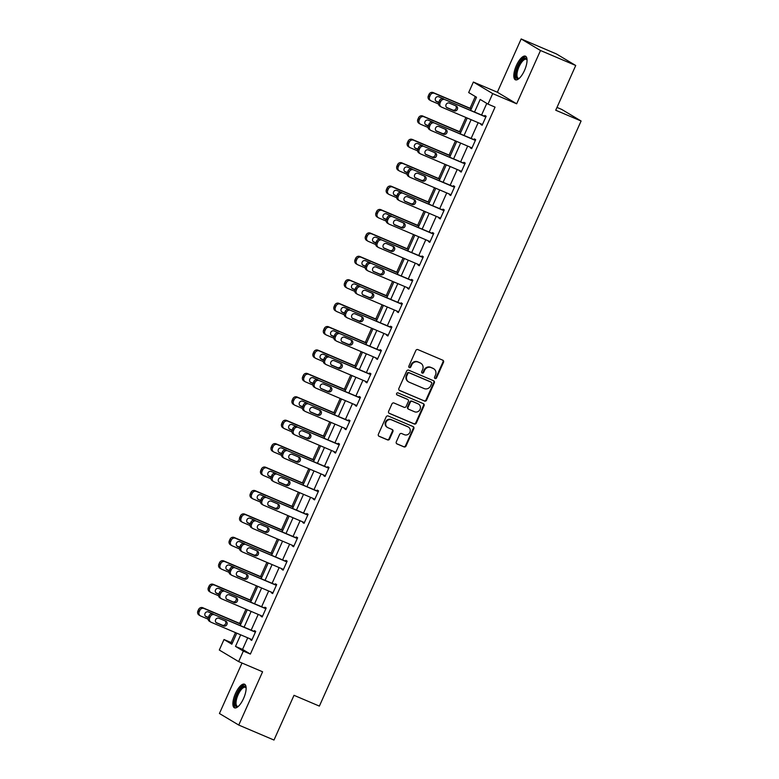 <?xml version="1.0" encoding="UTF-8"?>
<svg xmlns="http://www.w3.org/2000/svg" width="779" height="779" viewBox="0 0 779 779"><rect width="100%" height="100%" fill="white"/><g stroke="black" fill="none" stroke-linecap="round" stroke-linejoin="round"><path stroke-width="1.17" d="M435.081 378.536A1.13 1.052 120.9 0 0 436.513 377.912L443.514 362.264A1.616 1.5 120.9 0 0 442.793 360.2L417.885 349.605A1.616 1.5 120.9 0 0 415.85 350.492L408.848 366.149A1.13 1.052 120.9 0 0 409.355 367.591A1.13 1.052 120.9 0 0 410.776 366.977L411.692 364.942A5.171 4.801 120.9 0 1 418.226 362.118L420.3 362.995A5.171 4.801 120.9 0 1 422.617 369.597L421.712 371.622A1.13 1.052 120.9 0 0 422.218 373.063A1.13 1.052 120.9 0 0 423.649 372.44L424.555 370.414A5.171 4.801 120.9 0 1 431.089 367.581L433.163 368.467A5.171 4.801 120.9 0 1 435.48 375.069L434.575 377.094A1.13 1.052 120.9 0 0 435.081 378.536M434.731 378.273A1.13 1.052 120.9 0 0 435.987 377.601L442.988 361.943A1.616 1.5 120.9 0 0 442.676 360.151M408.994 367.337A1.13 1.052 120.9 0 0 410.26 366.656L411.166 364.63L411.692 364.942M421.858 372.8A1.13 1.052 120.9 0 0 423.124 372.128L424.029 370.103L424.555 370.414M243.574 698.461A12.844 4.713 -67 0 0 244.528 684.205A12.844 4.713 -67 0 0 235.424 693.583A12.844 4.713 -67 0 0 234.479 707.838A12.844 4.713 -67 0 0 243.574 698.461M524.501 70.431A12.844 4.713 -67 0 0 525.455 56.176A12.844 4.713 -67 0 0 516.36 65.563A12.844 4.713 -67 0 0 515.406 79.809A12.844 4.713 -67 0 0 524.501 70.431M396.297 441.868A1.616 1.5 120.9 0 0 397.017 443.933L404.009 446.903A1.616 1.5 120.9 0 0 406.044 446.016L413.824 428.635A1.616 1.5 120.9 0 0 413.104 426.571L388.195 415.986A1.616 1.5 120.9 0 0 386.16 416.872L378.38 434.254A1.616 1.5 120.9 0 0 379.1 436.318L387.543 439.901A1.616 1.5 120.9 0 0 389.588 439.015L392.908 431.576A1.616 1.5 120.9 0 0 392.188 429.521L388 427.739A4.323 4.012 120.9 0 1 386.189 421.975A4.323 4.012 120.9 0 1 391.525 419.852L407.923 426.824A4.323 4.012 120.9 0 1 409.744 432.588A4.323 4.012 120.9 0 1 404.398 434.711L401.662 433.543A1.616 1.5 120.9 0 0 399.617 434.429L396.297 441.868M247.722 637.826L242.551 649.394L250.38 654.078L243.34 651.088L238.637 661.595L219.308 650.037L224.011 639.52L231.84 644.214L236.777 633.171M575.73 65.494L540.499 50.508L521.17 38.95L556.41 53.936L575.73 65.494L555.729 110.228L581.095 121.008L319.371 706.105L294.004 695.316L273.994 740.05L238.754 725.064L262.591 671.78L238.637 661.595M521.17 38.95L497.343 92.234L516.662 103.802L540.499 50.508M516.662 103.802L492.708 93.607L488.005 104.113L480.176 99.43L474.557 111.981M250.38 654.078L495.054 107.112L488.005 104.113M424.497 401.088A1.616 1.5 120.9 0 0 426.541 400.202L434.322 382.81A1.616 1.5 120.9 0 0 433.591 380.756L408.693 370.161A1.616 1.5 120.9 0 0 406.657 371.047L398.877 388.429A1.616 1.5 120.9 0 0 399.598 390.493L423.98 400.776A1.616 1.5 120.9 0 0 426.025 399.89L433.796 382.499A1.616 1.5 120.9 0 0 433.475 380.697M424.068 405.723L416.298 423.114A1.616 1.5 120.9 0 1 414.253 423.99L389.354 413.406A1.616 1.5 120.9 0 1 388.624 411.341L391.954 403.902A1.616 1.5 120.9 0 1 393.999 403.016L404.097 407.31A1.616 1.5 120.9 0 0 406.141 406.424L408.352 401.497A1.616 1.5 120.9 0 0 407.621 399.432L397.105 394.963A1.13 1.052 120.9 0 1 396.638 393.453A1.13 1.052 120.9 0 1 398.03 392.898L423.348 403.658A1.616 1.5 120.9 0 1 424.068 405.723L423.552 405.411L415.772 422.793L416.298 423.114M242.016 663.026L219.435 713.506L238.754 725.064M581.095 121.008L561.766 109.45L556.985 107.414M486.787 103.383L481.597 114.98M478.16 122.673L471.129 138.399M467.682 146.092L460.652 161.818M457.215 169.51L450.174 185.227M446.737 192.929L439.707 208.645M436.259 216.338L429.229 232.064M425.792 239.757L418.751 255.473M415.314 263.175L408.284 278.892M404.837 286.584L397.806 302.31M394.369 310.003L387.329 325.729M383.891 333.422L376.861 349.138M373.414 356.831L366.383 372.557M362.936 380.249L355.906 395.975M352.468 403.668L345.438 419.384M341.991 427.087L334.96 442.803M331.513 450.496L324.483 466.222M321.045 473.914L314.015 489.631M310.568 497.333L303.537 513.049M300.09 520.742L293.06 536.468M289.622 544.161L282.592 559.887M279.145 567.579L272.114 583.296M268.667 590.998L261.637 606.714M258.2 614.407L251.169 630.133M481.081 123.919L480.828 124.484L482.133 125.263L486.164 116.256L484.859 115.477L484.519 116.227M470.604 147.338L470.35 147.893L471.665 148.672L475.687 139.675L474.382 138.886L474.051 139.636M460.136 170.747L459.883 171.312L461.187 172.091L465.219 163.084L463.904 162.305L463.573 163.054M449.658 194.166L449.405 194.731L450.71 195.51L454.741 186.502L453.436 185.723L453.096 186.473M439.181 217.584L438.928 218.139L440.242 218.928L444.264 209.921L442.959 209.132L442.628 209.892M428.703 240.993L428.46 241.558L429.765 242.337L433.796 233.33L432.481 232.551L432.15 233.301M418.235 264.412L417.982 264.977L419.287 265.756L423.318 256.749L422.014 255.97L421.673 256.719M407.758 287.831L407.505 288.386L408.809 289.175L412.841 280.167L411.536 279.388L411.205 280.138M397.28 311.249L397.037 311.804L398.342 312.583L402.373 303.586L401.058 302.797L400.727 303.547M386.812 334.658L386.559 335.223L387.864 336.002L391.895 326.995L390.591 326.216L390.25 326.966M376.335 358.077L376.082 358.642L377.387 359.421L381.418 350.414L380.113 349.635L379.782 350.384M365.857 381.496L365.614 382.051L366.919 382.84L370.94 373.832L369.636 373.044L369.304 373.803M355.39 404.905L355.136 405.469L356.441 406.248L360.473 397.241L359.168 396.462L358.827 397.212M344.912 428.323L344.659 428.888L345.964 429.667L349.995 420.66L348.69 419.881L348.359 420.631M334.434 451.742L334.191 452.297L335.496 453.086L339.517 444.079L338.213 443.3L337.882 444.049M323.967 475.161L323.713 475.716L325.018 476.495L329.05 467.488L327.745 466.709L327.404 467.458M313.489 498.57L313.236 499.135L314.541 499.914L318.572 490.906L317.267 490.127L316.936 490.877M303.012 521.988L302.768 522.553L304.073 523.332L308.094 514.325L306.79 513.546L306.459 514.296M292.544 545.407L292.291 545.962L293.595 546.741L297.627 537.744L296.322 536.955L295.981 537.705M282.066 568.816L281.813 569.381L283.118 570.16L287.149 561.153L285.844 560.374L285.503 561.123M271.589 592.235L271.345 592.8L272.65 593.579L276.672 584.571L275.367 583.792L275.036 584.542M261.121 615.653L260.868 616.208L262.172 616.997L266.204 607.99L264.899 607.201L264.558 607.961M250.643 639.072L250.39 639.627L251.695 640.406L255.726 631.399L254.421 630.62L254.081 631.37M475.297 96.508L470.039 108.262M465.92 117.473L459.571 131.68M455.442 140.892L449.094 155.089M444.975 164.301L438.616 178.508M434.497 187.72L428.148 201.927M424.019 211.138L417.671 225.335M413.552 234.547L407.193 248.754M403.074 257.966L396.725 272.173M392.597 281.385L386.248 295.582M382.129 304.803L375.77 319.001M371.651 328.212L365.302 342.419M361.174 351.631L354.825 365.838M350.706 375.05L344.347 389.247M340.228 398.459L333.879 412.666M329.751 421.877L323.402 436.084M319.283 445.296L312.924 459.493M308.805 468.715L302.447 482.912M298.328 492.124L291.979 506.331M287.86 515.542L281.501 529.749M277.382 538.961L271.024 553.158M266.905 562.37L260.556 576.577M256.437 585.789L250.078 599.996M245.96 609.207L239.601 623.404M235.482 632.616L231.051 642.519L232.278 643.25M231.051 642.519L224.011 639.52M470.662 110.326L476.514 97.239L468.676 92.555L473.379 82.048L492.708 93.607M497.343 92.234L473.379 82.048M240.672 634.827L235.501 646.395L243.34 651.088M471.11 119.684L464.08 135.4M460.642 143.093L453.602 158.819M450.165 166.511L443.134 182.237M439.687 189.93L432.657 205.646M429.219 213.349L422.179 229.065M418.742 236.758L411.711 252.484M408.264 260.176L401.234 275.893M397.796 283.595L390.756 299.311M387.319 307.004L380.288 322.73M376.841 330.423L369.811 346.149M366.373 353.841L359.333 369.558M355.896 377.25L348.865 392.976M345.418 400.669L338.388 416.395M334.941 424.088L327.91 439.804M324.473 447.506L317.442 463.223M313.995 470.915L306.965 486.641M303.518 494.334L296.487 510.05M293.05 517.753L286.02 533.469M282.573 541.162L275.542 556.888M272.095 564.58L265.064 580.306M261.627 587.999L254.597 603.715M251.15 611.418L244.119 627.134M240.224 625.479L247.255 609.753M250.702 602.06L257.732 586.344M261.169 578.651L268.21 562.925M271.647 555.232L278.678 539.506M282.125 531.814L289.155 516.097M292.592 508.395L299.633 492.679M303.07 484.986L310.1 469.26M313.548 461.567L320.578 445.851M324.015 438.149L331.056 422.432M334.493 414.74L341.523 399.014M344.97 391.321L352.001 375.595M355.438 367.902L362.478 352.186M365.916 344.484L372.946 328.767M376.393 321.075L383.424 305.349M386.861 297.656L393.901 281.94M397.339 274.237L404.369 258.521M407.816 250.828L414.847 235.102M418.284 227.41L425.324 211.684M428.762 203.991L435.792 188.275M439.239 180.582L446.27 164.856M449.717 157.163L456.747 141.437M460.185 133.745L467.215 118.028M242.551 649.394L235.501 646.395M480.828 124.484L482.22 125.068M470.35 147.893L471.743 148.487M459.883 171.312L461.275 171.906M449.405 194.731L450.798 195.315M438.928 218.139L440.32 218.733M428.46 241.558L429.852 242.152M417.982 264.977L419.375 265.571M407.505 288.386L408.897 288.98M397.037 311.804L398.429 312.398M386.559 335.223L387.952 335.817M376.082 358.642L377.474 359.226M365.614 382.051L366.997 382.645M355.136 405.469L356.529 406.063M344.659 428.888L346.051 429.472M334.191 452.297L335.574 452.891M323.713 475.716L325.106 476.31M313.236 499.135L314.628 499.729M302.768 522.553L304.151 523.137M292.291 545.962L293.683 546.556M281.813 569.381L283.205 569.975M271.345 592.8L272.728 593.384M260.868 616.208L262.26 616.802M250.39 639.627L251.783 640.221M433.708 368.749L433.182 368.428A5.171 4.801 120.9 0 0 432.637 368.155L433.163 368.467M424.029 370.103A5.171 4.801 120.9 0 1 430.563 367.269L432.637 368.155M420.845 363.277L420.319 362.965A5.171 4.801 120.9 0 0 419.774 362.683L420.3 362.995M411.166 364.63A5.171 4.801 120.9 0 1 417.7 361.807L419.774 362.683M399.199 390.23L423.98 400.776M431.654 383.609A1.13 1.052 120.9 0 0 431.147 382.168L409.296 372.868A1.13 1.052 120.9 0 0 407.865 373.492L406.911 375.624A5.171 4.801 120.9 0 0 409.228 382.226L424.166 388.575A5.171 4.801 120.9 0 0 430.699 385.751L431.654 383.609M430.855 381.992A1.13 1.052 120.9 0 0 430.631 381.856L431.147 382.168M408.683 381.944L408.157 381.632A5.171 4.801 120.9 0 1 406.385 375.312L407.339 373.18A1.13 1.052 120.9 0 1 408.771 372.557L430.631 381.856M388.945 413.143L413.727 423.679A1.616 1.5 120.9 0 0 415.772 422.793M407.427 399.315A1.616 1.5 120.9 0 0 407.105 399.121L396.784 394.729M414.574 411.77A4.323 4.012 120.9 0 0 418.557 404.116A4.323 4.012 120.9 0 0 418.099 403.882L412.325 401.428A1.616 1.5 120.9 0 0 410.28 402.315L408.079 407.251A1.616 1.5 120.9 0 0 408.8 409.316L414.574 411.77M418.557 404.116L418.031 403.804A4.323 4.012 120.9 0 0 417.583 403.571L418.099 403.882M408.274 409.004A1.616 1.5 120.9 0 1 407.553 406.94L409.764 402.003A1.616 1.5 120.9 0 1 411.809 401.117L417.583 403.571M423.552 405.411A1.616 1.5 120.9 0 0 423.231 403.61M408.381 427.058L407.855 426.746A4.323 4.012 120.9 0 0 407.398 426.512L407.923 426.824M387.553 427.505L387.027 427.194A4.323 4.012 120.9 0 1 391.009 419.54L407.398 426.512M378.701 436.055L387.017 439.59A1.616 1.5 120.9 0 0 389.062 438.704L392.392 431.264A1.616 1.5 120.9 0 0 392.071 429.463M396.618 443.67L403.483 446.591A1.616 1.5 120.9 0 0 405.528 445.705L413.298 428.323A1.616 1.5 120.9 0 0 412.977 426.522M471.344 108.817L433.173 92.584A3.291 3.058 -59.1 0 0 429.015 94.386L428.343 95.885A3.291 3.058 -59.1 0 0 429.472 99.907L430.777 100.695A3.291 3.058 120.9 0 0 431.128 100.871L438.519 104.016M430.777 100.695A3.291 3.058 120.9 0 1 429.648 96.664L430.32 95.165A3.291 3.058 120.9 0 1 434.487 93.363L471.256 109.002M436.006 101.114L438.733 102.273M443.27 98.709L438.947 96.869A2.629 2.444 120.9 0 0 436.522 101.533A2.629 2.444 120.9 0 0 436.805 101.679L438.665 102.468M482.474 124.513L441.576 107.122A3.291 3.058 120.9 0 1 440.096 102.916L440.768 101.416A3.291 3.058 120.9 0 1 444.926 99.615L485.823 117.006M485.911 116.811L444.926 99.615M447.253 107.921A2.629 2.444 -59.1 0 1 446.143 104.415A2.629 2.444 -59.1 0 1 449.395 103.12L456.163 106.002A2.629 2.444 -59.1 0 1 457.273 109.508A2.629 2.444 -59.1 0 1 454.011 110.803L446.718 107.609M455.647 105.778A2.629 2.444 -59.1 0 1 452.706 110.024L446.455 107.366M441.226 106.937L439.921 106.158A3.291 3.058 -59.1 0 1 438.791 102.137L439.463 100.637A3.291 3.058 -59.1 0 1 443.621 98.836M519.116 78.465A11.11 4.08 113 0 1 519.038 78.504A11.11 4.08 113 0 1 516.311 71.376A11.11 4.08 113 0 1 523.722 58.649A11.11 4.08 113 0 1 527.032 59.71A11.11 4.08 113 0 1 527.062 59.788M527.062 60.032A10.293 3.778 -67 0 0 526.292 59.311A10.293 3.778 -67 0 0 524.267 59.671A10.293 3.778 -67 0 0 517.947 69.555A10.293 3.778 -67 0 0 518.239 78.241A10.293 3.778 -67 0 0 519.301 78.299M526.068 56.604A12.756 4.684 -67 0 0 524.043 57.188A12.756 4.684 -67 0 0 516.419 68.815A12.756 4.684 -67 0 0 516.136 79.955M238.189 706.485A11.11 4.08 113 0 1 238.111 706.524A11.11 4.08 113 0 1 237.108 694.391A11.11 4.08 113 0 1 246.106 687.73A11.11 4.08 113 0 1 246.125 687.808M246.135 688.061A10.293 3.778 -67 0 0 245.356 687.331A10.293 3.778 -67 0 0 238.072 694.849A10.293 3.778 -67 0 0 237.303 706.271A10.293 3.778 -67 0 0 238.374 706.319M245.132 684.634A12.756 4.684 -67 0 0 236.582 694.079A12.756 4.684 -67 0 0 235.209 707.984M460.866 132.226L422.705 116.003A3.291 3.058 -59.1 0 0 418.537 117.804L417.865 119.304A3.291 3.058 -59.1 0 0 418.995 123.325L420.3 124.104A3.291 3.058 120.9 0 0 420.65 124.289L428.051 127.425M420.3 124.104A3.291 3.058 120.9 0 1 419.18 120.083L419.842 118.583A3.291 3.058 120.9 0 1 424.01 116.782L460.779 132.42M425.538 124.533L428.255 125.682M432.793 122.128L428.479 120.287A2.629 2.444 120.9 0 0 426.055 124.952A2.629 2.444 120.9 0 0 426.327 125.088L428.187 125.886M450.389 155.644L412.227 139.412A3.291 3.058 -59.1 0 0 408.069 141.213L407.398 142.723A3.291 3.058 -59.1 0 0 408.527 146.744L409.832 147.523A3.291 3.058 120.9 0 0 410.173 147.698L417.573 150.844M409.832 147.523A3.291 3.058 120.9 0 1 408.702 143.502L409.374 142.002A3.291 3.058 120.9 0 1 413.532 140.201L450.311 155.829M415.061 147.942L417.787 149.101M422.315 145.537L418.002 143.706A2.629 2.444 120.9 0 0 415.577 148.37A2.629 2.444 120.9 0 0 415.85 148.507L417.71 149.295M471.996 147.922L431.099 130.531A3.291 3.058 120.9 0 1 429.618 126.334L430.29 124.835A3.291 3.058 120.9 0 1 434.458 123.033L475.356 140.424M475.433 140.23L434.458 123.033M436.776 131.339A2.629 2.444 -59.1 0 1 435.665 127.834A2.629 2.444 -59.1 0 1 438.928 126.539L445.685 129.411A2.629 2.444 -59.1 0 1 446.795 132.927A2.629 2.444 -59.1 0 1 443.543 134.222L436.24 131.018M445.179 129.197A2.629 2.444 -59.1 0 1 442.238 133.433L435.977 130.775M430.748 130.356L429.443 129.577A3.291 3.058 -59.1 0 1 428.314 125.555L428.986 124.056A3.291 3.058 -59.1 0 1 433.153 122.245M461.519 171.341L420.621 153.95A3.291 3.058 120.9 0 1 419.151 149.753L419.823 148.244A3.291 3.058 120.9 0 1 423.98 146.442L464.878 163.833M464.966 163.648L423.98 146.442M426.298 154.758A2.629 2.444 -59.1 0 1 425.198 151.243A2.629 2.444 -59.1 0 1 428.45 149.958L435.218 152.83A2.629 2.444 -59.1 0 1 436.318 156.345A2.629 2.444 -59.1 0 1 433.066 157.631L425.772 154.437M434.701 152.616A2.629 2.444 -59.1 0 1 431.761 156.852L425.509 154.193M420.28 153.775L418.966 152.996A3.291 3.058 -59.1 0 1 417.846 148.964L418.518 147.465A3.291 3.058 -59.1 0 1 422.676 145.663M439.921 179.063L401.75 162.83A3.291 3.058 -59.1 0 0 397.592 164.632L396.92 166.131A3.291 3.058 -59.1 0 0 398.05 170.163L399.354 170.942A3.291 3.058 120.9 0 0 399.705 171.117L407.096 174.262M399.354 170.942A3.291 3.058 120.9 0 1 398.225 166.92L398.897 165.411A3.291 3.058 120.9 0 1 403.055 163.609L439.833 179.248M404.583 171.361L407.31 172.519M411.848 168.955L407.524 167.125A2.629 2.444 120.9 0 0 405.099 171.779A2.629 2.444 120.9 0 0 405.382 171.925L407.242 172.714M429.443 202.472L391.282 186.249A3.291 3.058 -59.1 0 0 387.114 188.051L386.442 189.55A3.291 3.058 -59.1 0 0 387.572 193.572L388.877 194.361A3.291 3.058 120.9 0 0 389.227 194.536L396.618 197.681M388.877 194.361A3.291 3.058 120.9 0 1 387.747 190.329L388.419 188.83A3.291 3.058 120.9 0 1 392.587 187.028L429.356 202.667M394.116 194.779L396.832 195.938M401.37 192.374L397.056 190.534A2.629 2.444 120.9 0 0 394.632 195.198A2.629 2.444 120.9 0 0 394.904 195.334L396.764 196.133M418.966 225.891L380.804 209.658A3.291 3.058 -59.1 0 0 376.647 211.469L375.975 212.969A3.291 3.058 -59.1 0 0 377.104 216.99L378.409 217.769A3.291 3.058 120.9 0 0 378.75 217.945L386.15 221.09M378.409 217.769A3.291 3.058 120.9 0 1 377.279 213.748L377.951 212.248A3.291 3.058 120.9 0 1 382.109 210.447L418.878 226.085M383.638 218.188L386.365 219.347M390.892 215.783L386.579 213.952A2.629 2.444 120.9 0 0 384.154 218.617A2.629 2.444 120.9 0 0 384.427 218.753L386.287 219.542M451.051 194.76L410.153 177.369A3.291 3.058 120.9 0 1 408.673 173.162L409.345 171.662A3.291 3.058 120.9 0 1 413.503 169.861L454.4 187.252M454.488 187.067L413.503 169.861M415.83 178.177A2.629 2.444 -59.1 0 1 414.72 174.662A2.629 2.444 -59.1 0 1 417.972 173.366L424.74 176.249A2.629 2.444 -59.1 0 1 425.85 179.754A2.629 2.444 -59.1 0 1 422.588 181.049L415.295 177.855M424.224 176.025A2.629 2.444 -59.1 0 1 421.283 180.27L415.032 177.612M409.803 177.193L408.498 176.405A3.291 3.058 -59.1 0 1 407.368 172.383L408.04 170.883A3.291 3.058 -59.1 0 1 412.198 169.082M440.573 218.178L399.676 200.778A3.291 3.058 120.9 0 1 398.196 196.581L398.867 195.081A3.291 3.058 120.9 0 1 403.035 193.28L443.933 210.671M444.011 210.476L403.035 193.28M405.353 201.586A2.629 2.444 -59.1 0 1 404.243 198.08A2.629 2.444 -59.1 0 1 407.505 196.785L414.262 199.658A2.629 2.444 -59.1 0 1 415.373 203.173A2.629 2.444 -59.1 0 1 412.12 204.468L404.817 201.264M413.756 199.443A2.629 2.444 -59.1 0 1 410.815 203.679L404.554 201.021M399.325 200.602L398.02 199.823A3.291 3.058 -59.1 0 1 396.891 195.802L397.563 194.302A3.291 3.058 -59.1 0 1 401.73 192.491M430.096 241.587L389.198 224.196A3.291 3.058 120.9 0 1 387.728 219.999L388.4 218.5A3.291 3.058 120.9 0 1 392.558 216.689L433.455 234.08M433.543 233.895L392.558 216.689M394.875 225.004A2.629 2.444 -59.1 0 1 393.775 221.489A2.629 2.444 -59.1 0 1 397.027 220.204L403.795 223.076A2.629 2.444 -59.1 0 1 404.895 226.592A2.629 2.444 -59.1 0 1 401.643 227.877L394.34 224.683M403.279 222.862A2.629 2.444 -59.1 0 1 400.338 227.098L394.086 224.44M388.857 224.021L387.543 223.242A3.291 3.058 -59.1 0 1 386.423 219.22L387.085 217.711A3.291 3.058 -59.1 0 1 391.253 215.91M408.498 249.309L370.327 233.077A3.291 3.058 -59.1 0 0 366.169 234.878L365.497 236.378A3.291 3.058 -59.1 0 0 366.627 240.409L367.931 241.188A3.291 3.058 120.9 0 0 368.282 241.363L375.673 244.509M367.931 241.188A3.291 3.058 120.9 0 1 366.802 237.167L367.474 235.667A3.291 3.058 120.9 0 1 371.632 233.856L408.41 249.494M373.16 241.607L375.887 242.766M380.425 239.202L376.101 237.371A2.629 2.444 120.9 0 0 373.677 242.026A2.629 2.444 120.9 0 0 373.959 242.172L375.819 242.96M419.628 265.006L378.73 247.615A3.291 3.058 120.9 0 1 377.25 243.408L377.922 241.909A3.291 3.058 120.9 0 1 382.08 240.107L422.978 257.498M423.065 257.313L382.08 240.107M384.407 248.423A2.629 2.444 -59.1 0 1 383.297 244.908A2.629 2.444 -59.1 0 1 386.55 243.613L393.317 246.495A2.629 2.444 -59.1 0 1 394.427 250.001A2.629 2.444 -59.1 0 1 391.165 251.296L383.872 248.102M392.801 246.271A2.629 2.444 -59.1 0 1 389.86 250.517L383.609 247.858M378.38 247.44L377.075 246.651A3.291 3.058 -59.1 0 1 375.945 242.629L376.617 241.13A3.291 3.058 -59.1 0 1 380.775 239.328M398.02 272.718L359.859 256.495A3.291 3.058 -59.1 0 0 355.691 258.297L355.02 259.797A3.291 3.058 -59.1 0 0 356.149 263.818L357.454 264.607A3.291 3.058 120.9 0 0 357.804 264.782L365.195 267.927M357.454 264.607A3.291 3.058 120.9 0 1 356.324 260.576L356.996 259.076A3.291 3.058 120.9 0 1 361.164 257.274L397.933 272.913M362.693 265.026L365.409 266.184M369.947 262.62L365.633 260.78A2.629 2.444 120.9 0 0 363.209 265.444A2.629 2.444 120.9 0 0 363.481 265.59L365.341 266.379M409.15 288.425L368.253 271.034A3.291 3.058 120.9 0 1 366.773 266.827L367.445 265.327A3.291 3.058 120.9 0 1 371.612 263.526L412.51 280.917M412.588 280.722L371.612 263.526M373.93 271.832A2.629 2.444 -59.1 0 1 372.82 268.327A2.629 2.444 -59.1 0 1 376.082 267.031L382.84 269.914A2.629 2.444 -59.1 0 1 383.95 273.419A2.629 2.444 -59.1 0 1 380.697 274.714L373.394 271.52M382.333 269.69A2.629 2.444 -59.1 0 1 379.392 273.935L373.131 271.277M367.902 270.849L366.597 270.07A3.291 3.058 -59.1 0 1 365.468 266.048L366.14 264.548A3.291 3.058 -59.1 0 1 370.307 262.747M387.543 296.137L349.382 279.914A3.291 3.058 -59.1 0 0 345.224 281.716L344.552 283.215A3.291 3.058 -59.1 0 0 345.681 287.237L346.986 288.016A3.291 3.058 120.9 0 0 347.327 288.191L354.727 291.336M346.986 288.016A3.291 3.058 120.9 0 1 345.857 283.994L346.528 282.495A3.291 3.058 120.9 0 1 350.686 280.693L387.455 296.332M352.215 288.434L354.942 289.593M359.47 286.039L355.156 284.199A2.629 2.444 120.9 0 0 352.731 288.863A2.629 2.444 120.9 0 0 353.004 288.999L354.864 289.798M398.673 311.834L357.775 294.443A3.291 3.058 120.9 0 1 356.305 290.246L356.977 288.746A3.291 3.058 120.9 0 1 361.135 286.945L402.032 304.336M402.12 304.141L361.135 286.945M363.452 295.251A2.629 2.444 -59.1 0 1 362.352 291.736A2.629 2.444 -59.1 0 1 365.604 290.45L372.372 293.323A2.629 2.444 -59.1 0 1 373.472 296.838A2.629 2.444 -59.1 0 1 370.22 298.133L362.917 294.929M371.856 293.108A2.629 2.444 -59.1 0 1 368.915 297.344L362.663 294.686M357.434 294.267L356.12 293.488A3.291 3.058 -59.1 0 1 355 289.467L355.662 287.957A3.291 3.058 -59.1 0 1 359.83 286.156M377.075 319.556L338.904 303.323A3.291 3.058 -59.1 0 0 334.746 305.125L334.074 306.634A3.291 3.058 -59.1 0 0 335.204 310.655L336.509 311.434A3.291 3.058 120.9 0 0 336.859 311.61L344.25 314.755M336.509 311.434A3.291 3.058 120.9 0 1 335.379 307.413L336.051 305.913A3.291 3.058 120.9 0 1 340.209 304.102L376.987 319.741M341.738 311.853L344.464 313.012M349.002 309.448L344.678 307.617A2.629 2.444 120.9 0 0 342.254 312.282A2.629 2.444 120.9 0 0 342.536 312.418L344.396 313.207M388.205 335.252L347.298 317.861A3.291 3.058 120.9 0 1 345.827 313.664L346.499 312.155A3.291 3.058 120.9 0 1 350.657 310.354L391.555 327.745M391.642 327.56L350.657 310.354M352.984 318.669A2.629 2.444 -59.1 0 1 351.874 315.154A2.629 2.444 -59.1 0 1 355.127 313.869L361.894 316.741A2.629 2.444 -59.1 0 1 363.004 320.257A2.629 2.444 -59.1 0 1 359.742 321.542L352.449 318.348M361.378 316.527A2.629 2.444 -59.1 0 1 358.437 320.763L352.186 318.105M346.957 317.686L345.652 316.907A3.291 3.058 -59.1 0 1 344.522 312.876L345.194 311.376A3.291 3.058 -59.1 0 1 349.352 309.575M366.597 342.974L328.436 326.742A3.291 3.058 -59.1 0 0 324.268 328.543L323.597 330.043A3.291 3.058 -59.1 0 0 324.726 334.074L326.031 334.853A3.291 3.058 120.9 0 0 326.382 335.028L333.772 338.174M326.031 334.853A3.291 3.058 120.9 0 1 324.901 330.832L325.573 329.322A3.291 3.058 120.9 0 1 329.741 327.521L366.51 343.159M331.27 335.272L333.987 336.431M338.524 332.867L334.21 331.026A2.629 2.444 120.9 0 0 331.786 335.691A2.629 2.444 120.9 0 0 332.058 335.837L333.918 336.625M377.727 358.671L336.83 341.28A3.291 3.058 120.9 0 1 335.35 337.073L336.022 335.574A3.291 3.058 120.9 0 1 340.189 333.772L381.087 351.163M381.165 350.978L340.189 333.772M342.507 342.088A2.629 2.444 -59.1 0 1 341.397 338.573A2.629 2.444 -59.1 0 1 344.659 337.278L351.417 340.16A2.629 2.444 -59.1 0 1 352.527 343.666A2.629 2.444 -59.1 0 1 349.274 344.961L341.971 341.767M350.91 339.936A2.629 2.444 -59.1 0 1 347.97 344.182L341.708 341.523M336.479 341.105L335.174 340.316A3.291 3.058 -59.1 0 1 334.045 336.294L334.717 334.795A3.291 3.058 -59.1 0 1 338.875 332.993M356.12 366.383L317.959 350.161A3.291 3.058 -59.1 0 0 313.801 351.962L313.129 353.462A3.291 3.058 -59.1 0 0 314.258 357.483L315.563 358.262A3.291 3.058 120.9 0 0 315.904 358.447L323.304 361.592M315.563 358.262A3.291 3.058 120.9 0 1 314.434 354.241L315.106 352.741A3.291 3.058 120.9 0 1 319.263 350.939L356.032 366.578M320.792 358.691L323.519 359.849M328.047 356.285L323.733 354.445A2.629 2.444 120.9 0 0 321.308 359.109A2.629 2.444 120.9 0 0 321.581 359.246L323.441 360.044M367.25 382.08L326.352 364.689A3.291 3.058 120.9 0 1 324.882 360.492L325.554 358.992A3.291 3.058 120.9 0 1 329.712 357.191L370.609 374.582M370.697 374.387L329.712 357.191M332.029 365.497A2.629 2.444 -59.1 0 1 330.919 361.992A2.629 2.444 -59.1 0 1 334.181 360.696L340.949 363.569A2.629 2.444 -59.1 0 1 342.049 367.084A2.629 2.444 -59.1 0 1 338.797 368.379L331.494 365.176M340.433 363.355A2.629 2.444 -59.1 0 1 337.492 367.591L331.241 364.932M326.002 364.514L324.697 363.735A3.291 3.058 -59.1 0 1 323.567 359.713L324.239 358.213A3.291 3.058 -59.1 0 1 328.407 356.402M345.642 389.802L307.481 373.569A3.291 3.058 -59.1 0 0 303.323 375.381L302.651 376.88A3.291 3.058 -59.1 0 0 303.781 380.902L305.086 381.681A3.291 3.058 120.9 0 0 305.436 381.856L312.827 385.001M305.086 381.681A3.291 3.058 120.9 0 1 303.956 377.659L304.628 376.16A3.291 3.058 120.9 0 1 308.786 374.358L345.564 389.987M310.315 382.099L313.041 383.258M317.579 379.694L313.255 377.864A2.629 2.444 120.9 0 0 310.831 382.528A2.629 2.444 120.9 0 0 311.113 382.664L312.973 383.453M356.782 405.499L315.875 388.108A3.291 3.058 120.9 0 1 314.404 383.911L315.076 382.411A3.291 3.058 120.9 0 1 319.234 380.6L360.132 397.991M360.219 397.806L319.234 380.6M321.561 388.916A2.629 2.444 -59.1 0 1 320.451 385.401A2.629 2.444 -59.1 0 1 323.704 384.115L330.471 386.988A2.629 2.444 -59.1 0 1 331.581 390.503A2.629 2.444 -59.1 0 1 328.319 391.788L321.026 388.594M329.955 386.774A2.629 2.444 -59.1 0 1 327.014 391.009L320.763 388.351M315.534 387.932L314.229 387.153A3.291 3.058 -59.1 0 1 313.1 383.122L313.771 381.622A3.291 3.058 -59.1 0 1 317.929 379.821M335.174 413.221L297.013 396.988A3.291 3.058 -59.1 0 0 292.846 398.79L292.174 400.289A3.291 3.058 -59.1 0 0 293.303 404.32L294.608 405.099A3.291 3.058 120.9 0 0 294.959 405.275L302.349 408.42M294.608 405.099A3.291 3.058 120.9 0 1 293.479 401.078L294.15 399.569A3.291 3.058 120.9 0 1 298.318 397.767L335.087 413.406M299.847 405.518L302.564 406.677M307.101 403.113L302.788 401.282A2.629 2.444 120.9 0 0 300.353 405.937A2.629 2.444 120.9 0 0 300.636 406.083L302.495 406.872M346.304 428.917L305.407 411.526A3.291 3.058 120.9 0 1 303.927 407.32L304.599 405.82A3.291 3.058 120.9 0 1 308.766 404.019L349.664 421.41M349.742 421.225L308.766 404.019M311.084 412.334A2.629 2.444 -59.1 0 1 309.974 408.819A2.629 2.444 -59.1 0 1 313.236 407.524L319.994 410.406A2.629 2.444 -59.1 0 1 321.104 413.912A2.629 2.444 -59.1 0 1 317.851 415.207L310.548 412.013M319.487 410.182A2.629 2.444 -59.1 0 1 316.537 414.428L310.285 411.77M305.056 411.351L303.752 410.562A3.291 3.058 -59.1 0 1 302.622 406.541L303.294 405.041A3.291 3.058 -59.1 0 1 307.452 403.24M324.697 436.63L286.536 420.407A3.291 3.058 -59.1 0 0 282.378 422.208L281.706 423.708A3.291 3.058 -59.1 0 0 282.826 427.729L284.14 428.518A3.291 3.058 120.9 0 0 284.481 428.693L291.882 431.839M284.14 428.518A3.291 3.058 120.9 0 1 283.011 424.487L283.683 422.987A3.291 3.058 120.9 0 1 287.841 421.186L324.609 436.824M289.369 428.937L292.096 430.096M296.624 426.532L292.31 424.691A2.629 2.444 120.9 0 0 289.885 429.356A2.629 2.444 120.9 0 0 290.158 429.502L292.018 430.29M335.827 452.336L294.929 434.935A3.291 3.058 120.9 0 1 293.459 430.738L294.121 429.239A3.291 3.058 120.9 0 1 298.289 427.437L339.186 444.828M339.274 444.634L298.289 427.437M300.606 435.743A2.629 2.444 -59.1 0 1 299.496 432.238A2.629 2.444 -59.1 0 1 302.758 430.943L309.526 433.815A2.629 2.444 -59.1 0 1 310.626 437.331A2.629 2.444 -59.1 0 1 307.374 438.626L300.071 435.432M309.01 433.601A2.629 2.444 -59.1 0 1 306.069 437.847L299.818 435.179M294.579 434.76L293.274 433.981A3.291 3.058 -59.1 0 1 292.144 429.959L292.816 428.46A3.291 3.058 -59.1 0 1 296.984 426.658M314.219 460.048L276.058 443.816A3.291 3.058 -59.1 0 0 271.9 445.627L271.228 447.127A3.291 3.058 -59.1 0 0 272.358 451.148L273.663 451.927A3.291 3.058 120.9 0 0 274.013 452.102L281.404 455.248M273.663 451.927A3.291 3.058 120.9 0 1 272.533 447.906L273.205 446.406A3.291 3.058 120.9 0 1 277.363 444.605L314.141 460.243M278.892 452.346L281.618 453.505M286.156 449.941L281.832 448.11A2.629 2.444 120.9 0 0 279.408 452.774A2.629 2.444 120.9 0 0 279.69 452.911L281.55 453.699M325.359 475.745L284.452 458.354A3.291 3.058 120.9 0 1 282.981 454.157L283.653 452.657A3.291 3.058 120.9 0 1 287.811 450.846L328.709 468.247M328.796 468.052L287.811 450.846M290.139 459.162A2.629 2.444 -59.1 0 1 289.028 455.647A2.629 2.444 -59.1 0 1 292.281 454.361L299.048 457.234A2.629 2.444 -59.1 0 1 300.158 460.749A2.629 2.444 -59.1 0 1 296.896 462.035L289.603 458.841M298.532 457.02A2.629 2.444 -59.1 0 1 295.592 461.256L289.34 458.597M284.111 458.179L282.806 457.4A3.291 3.058 -59.1 0 1 281.677 453.378L282.349 451.869A3.291 3.058 -59.1 0 1 286.506 450.067M303.752 483.467L265.59 467.234A3.291 3.058 -59.1 0 0 261.423 469.036L260.751 470.545A3.291 3.058 -59.1 0 0 261.88 474.567L263.185 475.346A3.291 3.058 120.9 0 0 263.536 475.521L270.926 478.666M263.185 475.346A3.291 3.058 120.9 0 1 262.056 471.324L262.727 469.825A3.291 3.058 120.9 0 1 266.895 468.013L303.664 483.652M268.414 475.765L271.141 476.923M275.678 473.359L271.365 471.529A2.629 2.444 120.9 0 0 268.93 476.183A2.629 2.444 120.9 0 0 269.213 476.329L271.073 477.118M314.882 499.164L273.984 481.773A3.291 3.058 120.9 0 1 272.504 477.576L273.176 476.066A3.291 3.058 120.9 0 1 277.343 474.265L318.241 491.656M318.319 491.471L277.343 474.265M279.661 482.581A2.629 2.444 -59.1 0 1 278.551 479.066A2.629 2.444 -59.1 0 1 281.803 477.77L288.571 480.653A2.629 2.444 -59.1 0 1 289.681 484.168A2.629 2.444 -59.1 0 1 286.429 485.453L279.125 482.259M288.064 480.439A2.629 2.444 -59.1 0 1 285.114 484.674L278.863 482.016M273.633 481.597L272.329 480.818A3.291 3.058 -59.1 0 1 271.199 476.787L271.871 475.287A3.291 3.058 -59.1 0 1 276.029 473.486M293.274 506.886L255.113 490.653A3.291 3.058 -59.1 0 0 250.955 492.455L250.283 493.954A3.291 3.058 -59.1 0 0 251.403 497.976L252.717 498.764A3.291 3.058 120.9 0 0 253.058 498.94L260.459 502.085M252.717 498.764A3.291 3.058 120.9 0 1 251.588 494.733L252.26 493.234A3.291 3.058 120.9 0 1 256.418 491.432L293.186 507.071M257.946 499.183L260.673 500.342M265.201 496.778L260.887 494.938A2.629 2.444 120.9 0 0 258.462 499.602A2.629 2.444 120.9 0 0 258.735 499.748L260.595 500.537M304.404 522.582L263.506 505.191A3.291 3.058 120.9 0 1 262.036 500.985L262.698 499.485A3.291 3.058 120.9 0 1 266.866 497.684L307.763 515.075M307.851 514.88L266.866 497.684M269.183 505.99A2.629 2.444 -59.1 0 1 268.073 502.484A2.629 2.444 -59.1 0 1 271.335 501.189L278.103 504.071A2.629 2.444 -59.1 0 1 279.203 507.577A2.629 2.444 -59.1 0 1 275.951 508.872L268.648 505.678M277.587 503.847A2.629 2.444 -59.1 0 1 274.646 508.093L268.395 505.435M263.156 505.006L261.851 504.227A3.291 3.058 -59.1 0 1 260.722 500.206L261.393 498.706A3.291 3.058 -59.1 0 1 265.561 496.905M282.796 530.295L244.635 514.072A3.291 3.058 -59.1 0 0 240.477 515.873L239.805 517.373A3.291 3.058 -59.1 0 0 240.935 521.394L242.24 522.173A3.291 3.058 120.9 0 0 242.59 522.358L249.981 525.504M242.24 522.173A3.291 3.058 120.9 0 1 241.11 518.152L241.782 516.652A3.291 3.058 120.9 0 1 245.94 514.851L282.719 530.489M247.469 522.602L250.195 523.761M254.723 520.197L250.41 518.356A2.629 2.444 120.9 0 0 247.985 523.021A2.629 2.444 120.9 0 0 248.267 523.157L250.127 523.955M293.926 545.991L253.029 528.6A3.291 3.058 120.9 0 1 251.559 524.403L252.23 522.904A3.291 3.058 120.9 0 1 256.388 521.102L297.286 538.493M297.374 538.299L256.388 521.102M258.706 529.408A2.629 2.444 -59.1 0 1 257.606 525.903A2.629 2.444 -59.1 0 1 260.858 524.608L267.625 527.48A2.629 2.444 -59.1 0 1 268.736 530.996A2.629 2.444 -59.1 0 1 265.473 532.291L258.18 529.087M267.109 527.266A2.629 2.444 -59.1 0 1 264.169 531.502L257.917 528.844M252.688 528.425L251.383 527.646A3.291 3.058 -59.1 0 1 250.254 523.624L250.926 522.125A3.291 3.058 -59.1 0 1 255.084 520.314M272.329 553.713L234.167 537.481A3.291 3.058 -59.1 0 0 230 539.292L229.328 540.792A3.291 3.058 -59.1 0 0 230.457 544.813L231.762 545.592A3.291 3.058 120.9 0 0 232.113 545.767L239.504 548.913M231.762 545.592A3.291 3.058 120.9 0 1 230.633 541.571L231.305 540.071A3.291 3.058 120.9 0 1 235.472 538.27L272.241 553.898M236.991 546.011L239.718 547.17M244.255 543.606L239.942 541.775A2.629 2.444 120.9 0 0 237.507 546.439A2.629 2.444 120.9 0 0 237.79 546.576L239.65 547.364M283.459 569.41L242.561 552.019A3.291 3.058 120.9 0 1 241.081 547.822L241.753 546.313A3.291 3.058 120.9 0 1 245.911 544.511L286.818 561.902M286.896 561.717L245.911 544.511M248.238 552.827A2.629 2.444 -59.1 0 1 247.128 549.312A2.629 2.444 -59.1 0 1 250.38 548.026L257.148 550.899A2.629 2.444 -59.1 0 1 258.258 554.414A2.629 2.444 -59.1 0 1 255.006 555.7L247.703 552.506M256.642 550.685A2.629 2.444 -59.1 0 1 253.691 554.921L247.44 552.262M242.211 551.844L240.906 551.065A3.291 3.058 -59.1 0 1 239.776 547.033L240.448 545.534A3.291 3.058 -59.1 0 1 244.606 543.732M261.851 577.132L223.69 560.899A3.291 3.058 -59.1 0 0 219.522 562.701L218.86 564.2A3.291 3.058 -59.1 0 0 219.98 568.232L221.294 569.011A3.291 3.058 120.9 0 0 221.635 569.186L229.036 572.331M221.294 569.011A3.291 3.058 120.9 0 1 220.165 564.989L220.837 563.48A3.291 3.058 120.9 0 1 224.995 561.678L261.763 577.317M226.523 569.43L229.25 570.588M233.778 567.024L229.464 565.194A2.629 2.444 120.9 0 0 227.04 569.848A2.629 2.444 120.9 0 0 227.312 569.994L229.172 570.783M272.981 592.829L232.084 575.438A3.291 3.058 120.9 0 1 230.603 571.231L231.275 569.731A3.291 3.058 120.9 0 1 235.443 567.93L276.341 585.321M276.428 585.136L235.443 567.93M237.761 576.246A2.629 2.444 -59.1 0 1 236.65 572.731A2.629 2.444 -59.1 0 1 239.913 571.435L246.67 574.318A2.629 2.444 -59.1 0 1 247.78 577.823A2.629 2.444 -59.1 0 1 244.528 579.118L237.225 575.924M246.164 574.094A2.629 2.444 -59.1 0 1 243.223 578.339L236.972 575.681M231.733 575.262L230.428 574.474A3.291 3.058 -59.1 0 1 229.299 570.452L229.971 568.952A3.291 3.058 -59.1 0 1 234.138 567.151M251.374 600.541L213.212 584.318A3.291 3.058 -59.1 0 0 209.054 586.12L208.382 587.619A3.291 3.058 -59.1 0 0 209.512 591.641L210.817 592.429A3.291 3.058 120.9 0 0 211.167 592.605L218.558 595.75M210.817 592.429A3.291 3.058 120.9 0 1 209.687 588.398L210.359 586.899A3.291 3.058 120.9 0 1 214.517 585.097L251.296 600.736M216.046 592.848L218.772 594.007M223.3 590.443L218.987 588.603A2.629 2.444 120.9 0 0 216.562 593.267A2.629 2.444 120.9 0 0 216.844 593.413L218.704 594.202M262.504 616.247L221.606 598.847A3.291 3.058 120.9 0 1 220.136 594.65L220.808 593.15A3.291 3.058 120.9 0 1 224.965 591.349L265.863 608.74M265.951 608.545L224.965 591.349M227.283 599.655A2.629 2.444 -59.1 0 1 226.183 596.149A2.629 2.444 -59.1 0 1 229.435 594.854L236.203 597.727A2.629 2.444 -59.1 0 1 237.313 601.242A2.629 2.444 -59.1 0 1 234.051 602.537L226.757 599.333M235.686 597.512A2.629 2.444 -59.1 0 1 232.746 601.748L226.494 599.09M221.265 598.671L219.96 597.892A3.291 3.058 -59.1 0 1 218.831 593.871L219.503 592.371A3.291 3.058 -59.1 0 1 223.661 590.56M240.906 623.96L202.744 607.727A3.291 3.058 -59.1 0 0 198.577 609.538L197.905 611.038A3.291 3.058 -59.1 0 0 199.035 615.059L200.339 615.838A3.291 3.058 120.9 0 0 200.69 616.014L208.081 619.159M200.339 615.838A3.291 3.058 120.9 0 1 199.21 611.817L199.882 610.317A3.291 3.058 120.9 0 1 204.049 608.516L240.818 624.154M205.568 616.257L208.295 617.416M212.833 613.852L208.519 612.021A2.629 2.444 120.9 0 0 206.084 616.686A2.629 2.444 120.9 0 0 206.367 616.822L208.227 617.611M252.036 639.656L211.138 622.265A3.291 3.058 120.9 0 1 209.658 618.068L210.33 616.569A3.291 3.058 120.9 0 1 214.488 614.758L255.395 632.159M255.473 631.964L214.488 614.758M216.815 623.073A2.629 2.444 -59.1 0 1 215.705 619.558A2.629 2.444 -59.1 0 1 218.957 618.273L225.725 621.145A2.629 2.444 -59.1 0 1 226.835 624.661A2.629 2.444 -59.1 0 1 223.573 625.946L216.28 622.752M225.219 620.931A2.629 2.444 -59.1 0 1 222.268 625.167L216.017 622.509M210.788 622.09L209.483 621.311A3.291 3.058 -59.1 0 1 208.353 617.289L209.025 615.78A3.291 3.058 -59.1 0 1 213.183 613.979M435.987 377.601L436.513 377.912M410.26 366.656L410.776 366.977M423.124 372.128L423.649 372.44M430.563 367.269L431.089 367.581M417.7 361.807L418.226 362.118M442.988 361.943L443.514 362.264M433.796 382.499L434.322 382.81M426.025 399.89L426.541 400.202M408.771 372.557L409.296 372.868M407.339 373.18L407.865 373.492M406.385 375.312L406.911 375.624M413.727 423.679L414.253 423.99M407.105 399.121L407.621 399.432M411.809 401.117L412.325 401.428M409.764 402.003L410.28 402.315M407.553 406.94L408.079 407.251M391.009 419.54L391.525 419.852M392.392 431.264L392.908 431.576M389.062 438.704L389.588 439.015M387.017 439.59L387.543 439.901M413.298 428.323L413.824 428.635M405.528 445.705L406.044 446.016M403.483 446.591L404.009 446.903M434.487 93.363L433.173 92.584M430.32 95.165L429.015 94.386M429.648 96.664L428.343 95.885M436.269 101.358L436.805 101.679M438.791 102.137L440.096 102.916M439.463 100.637L440.768 101.416M454.011 110.803L452.706 110.024M424.01 116.782L422.705 116.003M419.842 118.583L418.537 117.804M419.18 120.083L417.865 119.304M425.792 124.776L426.327 125.088M413.532 140.201L412.227 139.412M409.374 142.002L408.069 141.213M408.702 143.502L407.398 142.723M415.324 148.185L415.85 148.507M428.314 125.555L429.618 126.334M428.986 124.056L430.29 124.835M443.543 134.222L442.238 133.433M417.846 148.964L419.151 149.753M418.518 147.465L419.823 148.244M433.066 157.631L431.761 156.852M403.055 163.609L401.75 162.83M398.897 165.411L397.592 164.632M398.225 166.92L396.92 166.131M404.846 171.604L405.382 171.925M392.587 187.028L391.282 186.249M388.419 188.83L387.114 188.051M387.747 190.329L386.442 189.55M394.369 195.023L394.904 195.334M382.109 210.447L380.804 209.658M377.951 212.248L376.647 211.469M377.279 213.748L375.975 212.969M383.901 218.432L384.427 218.753M407.368 172.383L408.673 173.162M408.04 170.883L409.345 171.662M422.588 181.049L421.283 180.27M396.891 195.802L398.196 196.581M397.563 194.302L398.867 195.081M412.12 204.468L410.815 203.679M386.423 219.22L387.728 219.999M387.085 217.711L388.4 218.5M401.643 227.877L400.338 227.098M371.632 233.856L370.327 233.077M367.474 235.667L366.169 234.878M366.802 237.167L365.497 236.378M373.423 241.85L373.959 242.172M375.945 242.629L377.25 243.408M376.617 241.13L377.922 241.909M391.165 251.296L389.86 250.517M361.164 257.274L359.859 256.495M356.996 259.076L355.691 258.297M356.324 260.576L355.02 259.797M362.946 265.269L363.481 265.59M365.468 266.048L366.773 266.827M366.14 264.548L367.445 265.327M380.697 274.714L379.392 273.935M350.686 280.693L349.382 279.914M346.528 282.495L345.224 281.716M345.857 283.994L344.552 283.215M352.478 288.688L353.004 288.999M355 289.467L356.305 290.246M355.662 287.957L356.977 288.746M370.22 298.133L368.915 297.344M340.209 304.102L338.904 303.323M336.051 305.913L334.746 305.125M335.379 307.413L334.074 306.634M342 312.097L342.536 312.418M344.522 312.876L345.827 313.664M345.194 311.376L346.499 312.155M359.742 321.542L358.437 320.763M329.741 327.521L328.436 326.742M325.573 329.322L324.268 328.543M324.901 330.832L323.597 330.043M331.523 335.515L332.058 335.837M334.045 336.294L335.35 337.073M334.717 334.795L336.022 335.574M349.274 344.961L347.97 344.182M319.263 350.939L317.959 350.161M315.106 352.741L313.801 351.962M314.434 354.241L313.129 353.462M321.055 358.934L321.581 359.246M323.567 359.713L324.882 360.492M324.239 358.213L325.554 358.992M338.797 368.379L337.492 367.591M308.786 374.358L307.481 373.569M304.628 376.16L303.323 375.381M303.956 377.659L302.651 376.88M310.578 382.343L311.113 382.664M313.1 383.122L314.404 383.911M313.771 381.622L315.076 382.411M328.319 391.788L327.014 391.009M298.318 397.767L297.013 396.988M294.15 399.569L292.846 398.79M293.479 401.078L292.174 400.289M300.1 405.762L300.636 406.083M302.622 406.541L303.927 407.32M303.294 405.041L304.599 405.82M317.851 415.207L316.537 414.428M287.841 421.186L286.536 420.407M283.683 422.987L282.378 422.208M283.011 424.487L281.706 423.708M289.632 429.18L290.158 429.502M292.144 429.959L293.459 430.738M292.816 428.46L294.121 429.239M307.374 438.626L306.069 437.847M277.363 444.605L276.058 443.816M273.205 446.406L271.9 445.627M272.533 447.906L271.228 447.127M279.155 452.589L279.69 452.911M281.677 453.378L282.981 454.157M282.349 451.869L283.653 452.657M296.896 462.035L295.592 461.256M266.895 468.013L265.59 467.234M262.727 469.825L261.423 469.036M262.056 471.324L260.751 470.545M268.677 476.008L269.213 476.329M271.199 476.787L272.504 477.576M271.871 475.287L273.176 476.066M286.429 485.453L285.114 484.674M256.418 491.432L255.113 490.653M252.26 493.234L250.955 492.455M251.588 494.733L250.283 493.954M258.209 499.427L258.735 499.748M260.722 500.206L262.036 500.985M261.393 498.706L262.698 499.485M275.951 508.872L274.646 508.093M245.94 514.851L244.635 514.072M241.782 516.652L240.477 515.873M241.11 518.152L239.805 517.373M247.732 522.845L248.267 523.157M250.254 523.624L251.559 524.403M250.926 522.125L252.23 522.904M265.473 532.291L264.169 531.502M235.472 538.27L234.167 537.481M231.305 540.071L230 539.292M230.633 541.571L229.328 540.792M237.254 546.254L237.79 546.576M239.776 547.033L241.081 547.822M240.448 545.534L241.753 546.313M255.006 555.7L253.691 554.921M224.995 561.678L223.69 560.899M220.837 563.48L219.522 562.701M220.165 564.989L218.86 564.2M226.777 569.673L227.312 569.994M229.299 570.452L230.603 571.231M229.971 568.952L231.275 569.731M244.528 579.118L243.223 578.339M214.517 585.097L213.212 584.318M210.359 586.899L209.054 586.12M209.687 588.398L208.382 587.619M216.309 593.092L216.844 593.413M218.831 593.871L220.136 594.65M219.503 592.371L220.808 593.15M234.051 602.537L232.746 601.748M204.049 608.516L202.744 607.727M199.882 610.317L198.577 609.538M199.21 611.817L197.905 611.038M205.831 616.501L206.367 616.822M208.353 617.289L209.658 618.068M209.025 615.78L210.33 616.569M223.573 625.946L222.268 625.167M430.748 381.914L431.274 382.226M407.271 399.208L407.797 399.52M408.108 408.917L408.634 409.228"/></g></svg>
